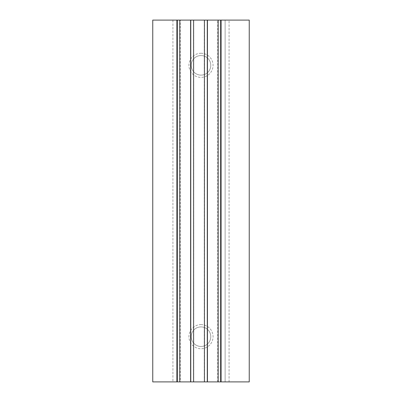 <?xml version="1.0" encoding="UTF-8"?>
<svg xmlns="http://www.w3.org/2000/svg" width="402" height="402" viewBox="0 0 402 402"><rect width="100%" height="100%" fill="white"/><g stroke="black" fill="none" stroke-linecap="round" stroke-linejoin="round"><path stroke-width="0.3" stroke-dasharray="2.01 1.51" d="M152.76 381.9L172.925 381.9L172.925 20.1L152.76 20.1L152.76 381.9M229.075 381.9L229.075 20.1L249.24 20.1L249.24 381.9L172.925 381.9M218.16 381.9L217.728 381.9L218.16 381.9M179.769 381.9L180.247 381.9L179.769 381.9M180.247 20.1L179.769 20.1L180.247 20.1L180.247 381.9M229.075 20.1L225.12 20.1L225.12 381.9L225.12 20.1L176.88 20.1L176.88 381.9L176.88 20.1L172.925 20.1M201 324.615A12.06 12.06 0 0 1 211.442 342.705A12.06 12.06 0 0 1 190.558 342.705A12.06 12.06 0 0 1 201 324.615M201 53.265A12.06 12.06 0 0 1 211.442 71.355A12.06 12.06 0 0 1 190.558 71.355A12.06 12.06 0 0 1 201 53.265M218.16 20.1L217.728 20.1L218.16 20.1M217.728 381.9L217.728 20.1M204.291 381.9L204.291 20.1M193.759 381.9L193.759 20.1M201 55.551A9.774 9.774 0 0 1 209.467 70.214A9.774 9.774 0 0 1 192.533 70.214A9.774 9.774 0 0 1 201 55.551A9.774 9.774 0 0 1 209.467 70.214A9.774 9.774 0 0 1 192.533 70.214A9.774 9.774 0 0 1 201 55.551M201 326.901A9.774 9.774 0 0 1 209.467 341.564A9.774 9.774 0 0 1 192.533 341.564A9.774 9.774 0 0 1 201 326.901A9.774 9.774 0 0 1 209.467 341.564A9.774 9.774 0 0 1 192.533 341.564A9.774 9.774 0 0 1 201 326.901"/><path stroke-width="0.6" d="M221.09 381.9L221.09 20.1L249.24 20.1L249.24 381.9L177.332 381.9L177.332 20.1L152.76 20.1L152.76 381.9L176.88 381.9L176.88 20.1M177.332 381.9L176.88 381.9M221.09 20.1L177.332 20.1M220.638 381.9L220.638 20.1M218.16 381.9L218.16 20.1M207.447 381.9L207.447 20.1M207.291 381.9L207.291 20.1M204.437 381.9L204.437 20.1M193.603 381.9L193.603 20.1M190.759 381.9L190.759 20.1M190.603 381.9L190.603 20.1M179.769 381.9L179.769 20.1"/></g></svg>
